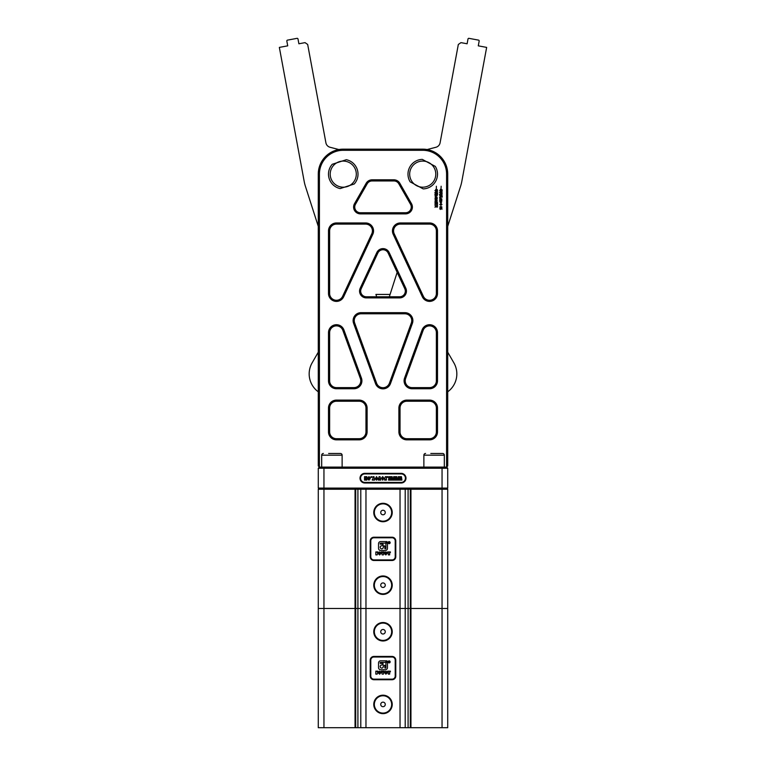 <?xml version="1.0" encoding="UTF-8"?>
<svg xmlns="http://www.w3.org/2000/svg" width="766" height="766" viewBox="0 0 766 766"><rect width="100%" height="100%" fill="white"/><g stroke="black" fill="none" stroke-linecap="round" stroke-linejoin="round"><path stroke-width="1.15" d="M410.298 727.7L410.298 608.472L447.727 608.472L447.727 727.7L442.049 727.7L442.049 608.472L410.298 608.472L410.298 489.244L410.949 489.244L410.949 727.7L400.034 727.7L400.034 608.472L365.966 608.472L365.966 489.244L323.951 489.244L323.951 608.472L318.273 608.472L318.273 489.244L323.951 489.244L319.412 489.244L318.273 488.105L447.727 488.105L446.588 489.244L442.049 489.244L447.727 489.244L447.727 608.472L442.049 608.472L442.049 489.244L405.214 489.244L405.214 608.472L400.034 608.472L400.034 489.244L405.214 489.244M319.412 467.097L446.588 467.097L447.727 468.237L318.273 468.237L319.412 467.097L318.273 465.967L318.273 174.141A24.981 24.981 0 0 1 343.254 149.159L422.746 149.159A24.981 24.981 0 0 1 447.727 174.141L447.727 465.967L446.588 467.097L446.588 174.141A23.842 23.842 0 0 0 422.746 150.289L343.254 150.289A23.842 23.842 0 0 0 319.412 174.141L319.412 467.097M318.273 488.105L318.273 468.237M447.727 468.237L447.727 488.105M401.164 483.001L364.836 483.001A4.826 4.826 0 0 1 360.01 478.175A4.826 4.826 0 0 1 364.836 473.35L401.164 473.35A4.826 4.826 0 0 1 405.99 478.175A4.826 4.826 0 0 1 401.164 483.001L401.164 482.714A4.539 4.539 0 0 0 405.712 478.175A4.539 4.539 0 0 0 401.164 473.627L364.836 473.627A4.539 4.539 0 0 0 360.288 478.175A4.539 4.539 0 0 0 364.836 482.714L401.164 482.427A4.261 4.261 0 0 0 405.425 478.175A4.261 4.261 0 0 0 401.164 473.915L364.836 473.915A4.261 4.261 0 0 0 360.575 478.175A4.261 4.261 0 0 0 364.836 482.427L401.164 482.427M447.727 391.809A22.147 22.147 0 0 0 453.865 362.835L447.727 352.197M318.273 352.197L312.135 362.835A22.147 22.147 0 0 0 318.273 391.809M390.085 294.422L375.915 294.422L390.085 294.422L397.161 272.361L389.329 296.777M383 594.416A9.23 9.23 0 0 1 373.77 585.195A9.23 9.23 0 0 1 383 575.965A9.23 9.23 0 0 1 392.23 585.195A9.23 9.23 0 0 1 383 594.416M383 576.539A8.656 8.656 0 0 0 374.344 585.195A8.656 8.656 0 0 0 383 593.851A8.656 8.656 0 0 0 391.656 585.195A8.656 8.656 0 0 0 383 576.539M383 587.465A2.269 2.269 0 0 1 380.731 585.195A2.269 2.269 0 0 1 383 582.926A2.269 2.269 0 0 1 385.269 585.195A2.269 2.269 0 0 1 383 587.465M383 521.742A9.23 9.23 0 0 1 373.77 512.521A9.23 9.23 0 0 1 383 503.291A9.23 9.23 0 0 1 392.23 512.521A9.23 9.23 0 0 1 383 521.742M383 503.865A8.656 8.656 0 0 0 374.344 512.521A8.656 8.656 0 0 0 383 521.177A8.656 8.656 0 0 0 391.656 512.521A8.656 8.656 0 0 0 383 503.865M383 514.79A2.269 2.269 0 0 1 380.731 512.521A2.269 2.269 0 0 1 383 510.252A2.269 2.269 0 0 1 385.269 512.521A2.269 2.269 0 0 1 383 514.79M360.786 489.244L360.786 608.472L323.951 608.472L323.951 727.7L318.273 727.7L318.273 608.472L355.051 608.472L355.051 727.7L355.702 727.7L355.702 489.244L355.051 489.244L355.051 608.472L365.966 608.472L360.786 608.472L360.786 727.7L357.913 727.7L357.913 489.244M408.087 727.7L408.087 608.472L410.298 608.472L408.087 608.472L408.087 489.244M400.034 727.7L365.966 727.7L365.966 608.472L408.087 608.472L405.214 608.472L405.214 727.7M392.087 560.492L392.087 560.214A3.409 3.409 0 0 0 395.495 556.805L395.495 540.911A3.409 3.409 0 0 0 392.087 537.502L373.913 537.502A3.409 3.409 0 0 0 370.505 540.911L370.505 556.805A3.409 3.409 0 0 0 373.913 560.214L392.087 560.214A3.409 3.409 0 0 0 395.495 556.805L395.773 556.805A3.686 3.686 0 0 1 392.087 560.492L373.913 560.492L373.913 559.927L392.087 559.927A3.121 3.121 0 0 0 395.208 556.805L395.208 540.911A3.121 3.121 0 0 0 392.087 537.789L392.087 537.215A3.686 3.686 0 0 1 395.773 540.911L395.773 556.805M373.913 560.492A3.686 3.686 0 0 1 370.227 556.805L370.505 556.805A3.409 3.409 0 0 0 373.913 560.214M370.227 556.805L370.227 540.911A3.686 3.686 0 0 1 373.913 537.215L392.087 537.215M365.966 489.244L400.034 489.244M390.469 383.613A7.947 7.947 0 0 1 375.531 383.613L353.595 323.338A7.947 7.947 0 0 1 361.064 312.672L404.936 312.672A7.947 7.947 0 0 1 412.405 323.338L390.469 383.613L389.406 383.22L411.342 322.946A6.817 6.817 0 0 0 404.936 313.801L361.064 313.801A6.817 6.817 0 0 0 354.658 322.946L376.594 383.22A6.817 6.817 0 0 0 389.406 383.22M343.647 296.815A7.947 7.947 0 0 1 328.499 293.455L328.499 230.911A7.947 7.947 0 0 1 336.446 222.963L365.612 222.963A7.947 7.947 0 0 1 372.812 234.272L343.647 296.815L342.622 296.337L371.788 233.793A6.817 6.817 0 0 0 365.612 224.103L336.446 224.103A6.817 6.817 0 0 0 329.629 230.911L329.629 293.455A6.817 6.817 0 0 0 342.622 296.337M437.501 293.455A7.947 7.947 0 0 1 422.353 296.815L393.188 234.272A7.947 7.947 0 0 1 400.388 222.963L429.554 222.963A7.947 7.947 0 0 1 437.501 230.911L437.501 293.455L436.371 293.455L436.371 230.911A6.817 6.817 0 0 0 429.554 224.103L400.388 224.103A6.817 6.817 0 0 0 394.212 233.793L423.378 296.337A6.817 6.817 0 0 0 436.371 293.455M423.186 188.896L419.059 186.665A13.06 13.06 0 0 1 414.291 184.099L410.164 181.868A14.765 14.765 0 0 1 422.296 159.385L426.423 161.607A13.06 13.06 0 0 1 431.191 164.183L435.318 166.404A14.765 14.765 0 0 1 423.186 188.896L419.059 186.665A13.06 13.06 0 0 0 431.191 164.183L435.318 166.404M412.031 387.615L429.554 387.615A6.817 6.817 0 0 0 436.371 380.798L436.371 332.655A6.817 6.817 0 0 0 423.158 330.328L405.635 378.471A6.817 6.817 0 0 0 412.031 387.615L412.031 388.745A7.947 7.947 0 0 1 404.563 378.078L422.085 329.945A7.947 7.947 0 0 1 437.501 332.655L437.501 380.798A7.947 7.947 0 0 1 429.554 388.745L412.031 388.745M336.446 387.615L353.969 387.615A6.817 6.817 0 0 0 360.365 378.471L342.842 330.328A6.817 6.817 0 0 0 329.629 332.655L329.629 380.798A6.817 6.817 0 0 0 336.446 387.615L336.446 388.745A7.947 7.947 0 0 1 328.499 380.798L328.499 332.655A7.947 7.947 0 0 1 343.915 329.945L361.437 378.078A7.947 7.947 0 0 1 353.969 388.745L336.446 388.745M367.173 183.811L355.491 204.254A5.678 5.678 0 0 0 360.422 212.747L405.578 212.747A5.678 5.678 0 0 0 410.509 204.254L398.827 183.811A5.678 5.678 0 0 0 393.896 180.948L372.104 180.948A5.678 5.678 0 0 0 367.173 183.811L366.186 183.246A6.817 6.817 0 0 1 372.104 179.819L393.896 179.819A6.817 6.817 0 0 1 399.814 183.246L411.495 203.689A6.817 6.817 0 0 1 405.578 213.877L360.422 213.877A6.817 6.817 0 0 1 354.505 203.689L366.186 183.246M404.783 288.696L388.142 253.019A5.678 5.678 0 0 0 377.858 253.019L361.217 288.696A5.678 5.678 0 0 0 366.359 296.777L399.641 296.777A5.678 5.678 0 0 0 404.783 288.696L405.808 288.217A6.817 6.817 0 0 1 399.641 297.907L366.359 297.907A6.817 6.817 0 0 1 360.192 288.217L376.824 252.541A6.817 6.817 0 0 1 389.176 252.541L405.808 288.217M439.569 190.724L440.287 190.724L440.402 191.969L440.402 190.724L441.044 190.724L441.168 191.778L441.168 190.724L442.231 190.6L441.168 190.6L441.168 189.547L441.044 190.6L440.402 190.6L440.287 189.374L440.287 190.6L439.569 190.724M440.756 193.243L439.483 192.429L440.977 193.358L440.977 194.037L439.502 194.305L439.789 195.1L439.77 194.162L440.977 194.162L441.092 195.1L441.092 193.827L442.212 193.827L441.092 193.702L441.092 192.419L440.756 193.243M439.837 197.235L442.202 197.111L439.837 197.111L439.55 197.887L440.479 198.231L439.674 197.887L439.837 197.235M439.904 198.748L441.398 199.859L441.963 199.227L441.398 198.576L441.379 199.696L439.971 198.585L439.751 199.811L439.904 198.748M440.804 202.799L440.804 203.43L441.589 202.799L440.948 202.013L440.163 202.655L440.804 202.799M439.751 208.773L440.498 209.463L441.005 208.295L441.81 208.333L441.963 209.281L441.81 208.18L440.795 208.122L440.498 209.29L440.211 208.113L439.751 208.773M436.361 188.857L436.361 186.253M436.687 190.179L437.396 189.595M435.969 193.08L434.849 192.525L435.471 192.994L434.906 195.1L435.078 193.836L435.624 193.836L435.624 194.89L436.208 193.836L436.323 194.985L436.323 192.544L436.208 193.712L435.098 193.712L435.969 192.965L434.849 192.525M435.184 196.536L437.166 197.571L435.212 197.772L437.185 197.772L435.356 196.632L437.118 195.454L435.212 195.454L437.166 195.684L435.155 196.709M436.208 201.104L437.319 200.414L436.208 199.734L435.107 200.414L436.208 201.104M435.873 201.831L435.002 201.535L435.184 202.492L435.241 201.956L437.501 201.956L435.873 201.831M436.61 205.135L437.587 205.106L436.783 204.618L436.61 205.135M400.034 431.9A6.817 6.817 0 0 0 406.842 438.707L429.554 438.707A6.817 6.817 0 0 0 436.371 431.9L436.371 408.058A6.817 6.817 0 0 0 429.554 401.24L406.842 401.24A6.817 6.817 0 0 0 400.034 408.058L400.034 431.9L398.895 431.9L398.895 408.058A7.947 7.947 0 0 1 406.842 400.101L429.554 400.101A7.947 7.947 0 0 1 437.501 408.058L437.501 431.9A7.947 7.947 0 0 1 429.554 439.847L406.842 439.847A7.947 7.947 0 0 1 398.895 431.9M329.629 431.9A6.817 6.817 0 0 0 336.446 438.707L359.158 438.707A6.817 6.817 0 0 0 365.966 431.9L365.966 408.058A6.817 6.817 0 0 0 359.158 401.24L336.446 401.24A6.817 6.817 0 0 0 329.629 408.058L329.629 431.9L328.499 431.9L328.499 408.058A7.947 7.947 0 0 1 336.446 400.101L359.158 400.101A7.947 7.947 0 0 1 367.106 408.058L367.106 431.9A7.947 7.947 0 0 1 359.158 439.847L336.446 439.847A7.947 7.947 0 0 1 328.499 431.9M435.136 204.618L435.327 205.594L435.136 204.618M435.672 206.408L435.031 205.499L435.586 206.494L435.002 207.28L435.672 206.571L437.223 207.232L437.501 206.408L437.223 205.661L435.672 206.408M434.925 204.091L435.509 203.833L434.925 204.091M435.414 202.933L435.031 202.454L435.414 202.933M435.021 202.894L435.73 204.149L435.787 202.789L436.802 204.101L437.549 203.919L437.376 202.511L436.63 203.181L436.275 202.626L436.141 203.21L435.816 202.559L435.701 203.277L435.021 202.894M436.735 199.237L435.098 198.27L435.098 199.351L435.251 198.289L436.744 199.409L437.309 198.767L436.744 198.116L436.735 199.237M437.252 195.799L435.212 195.608M435.212 197.772L437.223 197.446M437.53 192.917L436.553 192.917L436.735 194.784L437.53 194.612L437.53 192.917M436.208 194.985L436.208 193.712M436.764 191.136L437.434 191.816L436.764 191.136M435.634 190.6L434.916 190.6L435.634 190.724L435.634 191.969L435.749 190.724L436.39 190.724L436.39 191.778L436.515 190.724L437.577 190.724L436.515 190.6L436.515 189.547L436.39 190.6L435.749 190.6L435.749 189.374L435.634 190.6M440.862 207.768L441.972 207.079L440.862 206.389L439.761 207.079L440.862 207.768M440.862 205.25L441.972 204.56L440.862 203.88L439.761 204.56L440.862 205.25M441.379 201.353L439.751 200.386L439.751 201.468L439.904 200.405L441.398 201.525L441.963 200.884L441.398 200.232L441.379 201.353M442.059 195.636L442.03 196.68L440.709 195.493L440.239 196.45L439.713 195.56L440.957 196.939L441.273 196.125L442.183 196.757L442.059 195.636M441.254 193.166L442.068 192.706L441.254 193.166M442.001 194.909L441.235 194.353L442.001 194.909M442.049 189.595L441.427 190.274L442.049 189.595M441.417 191.136L442.087 191.816L441.417 191.136M441.139 186.253L441.015 188.857L441.139 186.253M336.724 162.832L332.262 164.278L336.724 162.832A13.06 13.06 0 0 1 341.875 161.157L346.337 159.701A14.765 14.765 0 0 1 354.246 183.993L349.784 185.449A13.06 13.06 0 0 1 344.643 187.124L340.181 188.58L344.643 187.124A13.06 13.06 0 0 1 336.724 162.832L346.337 159.701M437.032 203.363L437.032 203.976L437.032 203.363M437.108 194.66L437.108 192.869L437.108 194.66M439.971 200.242L439.904 201.468M441.398 201.525L441.963 200.884L441.398 200.414M436.208 199.897L437.166 200.414L436.208 200.941L435.26 200.414L436.208 199.897M437.156 203.976L437.434 203.363L437.156 203.976M436.974 202.167L435.998 201.956L436.974 202.167M440.862 204.043L441.819 204.56L440.862 205.087L439.914 204.56L440.862 204.043M436.773 192.869L436.984 194.66L436.773 192.869M440.862 206.552L441.819 207.079L440.862 207.605L439.914 207.079L440.862 206.552M435.768 206.494L437.108 205.977L435.768 206.494M376.671 296.777L375.915 294.422M305.414 186.291L318.273 226.334L305.414 186.291A39.746 39.746 0 0 1 304.179 181.379L279.351 47.396L287.719 45.845L286.79 40.828L287.25 40.167L297.294 38.3L297.955 38.75L298.884 43.777L305.031 42.637L307.673 44.457L325.904 142.802A5.678 5.678 0 0 0 330.06 147.264L338.869 149.542M460.586 186.291L447.727 226.334L460.586 186.291A39.746 39.746 0 0 0 461.821 181.379L486.649 47.396L478.281 45.845L479.21 40.828L478.75 40.167L468.706 38.3L468.045 38.75L467.116 43.777L460.969 42.637L458.327 44.457L440.096 142.802A5.678 5.678 0 0 1 435.94 147.264L427.131 149.542M342.124 467.097L342.124 455.176L321.682 455.176L321.682 467.097M328.624 453.472L340.42 453.472A1.704 1.704 0 0 1 342.124 455.176M323.386 453.472A1.704 1.704 0 0 0 321.682 455.176M340.42 453.472L338.457 453.472M444.318 467.097L444.318 455.176L423.876 455.176L423.876 467.097M430.818 453.472L442.614 453.472A1.704 1.704 0 0 1 444.318 455.176M425.58 453.472A1.704 1.704 0 0 0 423.876 455.176M442.614 453.472L440.651 453.472M383 713.644A9.23 9.23 0 0 1 373.77 704.423A9.23 9.23 0 0 1 383 695.193A9.23 9.23 0 0 1 392.23 704.423A9.23 9.23 0 0 1 383 713.644M383 695.767A8.656 8.656 0 0 0 374.344 704.423A8.656 8.656 0 0 0 383 713.079A8.656 8.656 0 0 0 391.656 704.423A8.656 8.656 0 0 0 383 695.767M383 706.692A2.269 2.269 0 0 1 380.731 704.423A2.269 2.269 0 0 1 383 702.154A2.269 2.269 0 0 1 385.269 704.423A2.269 2.269 0 0 1 383 706.692M383 640.979A9.23 9.23 0 0 1 373.77 631.749A9.23 9.23 0 0 1 383 622.519A9.23 9.23 0 0 1 392.23 631.749A9.23 9.23 0 0 1 383 640.979M383 623.093A8.656 8.656 0 0 0 374.344 631.749A8.656 8.656 0 0 0 383 640.405A8.656 8.656 0 0 0 391.656 631.749A8.656 8.656 0 0 0 383 623.093M383 634.018A2.269 2.269 0 0 1 380.731 631.749A2.269 2.269 0 0 1 383 629.48A2.269 2.269 0 0 1 385.269 631.749A2.269 2.269 0 0 1 383 634.018M323.951 727.7L355.051 727.7M355.702 727.7L357.913 727.7M410.949 727.7L442.049 727.7M392.087 656.73L373.913 656.73A3.409 3.409 0 0 0 370.505 660.139L370.505 676.033A3.409 3.409 0 0 0 373.913 679.442L392.087 679.442A3.409 3.409 0 0 0 395.495 676.033L395.495 660.139A3.409 3.409 0 0 0 392.087 656.73L392.087 656.443A3.686 3.686 0 0 1 395.773 660.139L395.773 676.033A3.686 3.686 0 0 1 392.087 679.729L373.913 679.729A3.686 3.686 0 0 1 370.227 676.033L370.227 660.139A3.686 3.686 0 0 1 373.913 656.443L392.087 656.443M365.966 727.7L360.786 727.7M368.992 480.177L367.737 478.97L368.772 478.654L368.963 479.612L368.973 477.17L368.772 478.089L367.737 477.955L368.963 476.605L370.217 477.898L368.992 480.177L367.737 478.97L368.772 478.654M376.537 476.605L377.734 478.683L376.537 480.177L375.33 478.683L376.537 476.605L375.33 478.683M385.336 476.682L386.38 476.682L386.38 480.09L384.57 480.09L384.57 479.411L385.336 479.411L384.656 478.769L385.336 476.682L386.38 476.682L386.38 480.09L384.57 480.09L384.57 479.411M388.515 480.09L388.994 476.682L390.248 476.682L390.583 478.511L390.88 476.682L392.135 476.682L392.604 480.09L391.608 480.09L391.426 477.716L391.081 480.09L390.057 480.09L389.817 477.639L389.521 480.09L388.515 480.09M394.174 480.09L393.178 480.09L393.647 476.682L394.911 476.682L395.237 478.511L395.534 476.682L396.788 476.682L397.267 480.09L396.261 480.09L396.079 477.716L395.744 480.09L394.71 480.09L394.48 477.639L394.174 480.09L393.178 480.09M382.684 477.17L382.674 479.612L382.684 477.17M382.684 476.605L383.881 478.099L382.684 480.177L381.478 478.099L382.684 476.605L383.881 478.099L382.684 480.177L381.478 478.099M379.591 478.712L379.294 480.09L378.347 480.09L379.103 476.682L380.07 476.682L380.788 480.09L379.84 480.09L379.591 478.712M399.134 477.639L398.837 480.09L397.832 480.09L398.301 476.682L399.565 476.682L399.9 478.511L400.187 476.682L401.441 476.682L401.92 480.09L400.915 480.09L400.733 477.716L400.398 480.09L399.364 480.09L399.134 477.639M393.647 476.682L394.911 476.682M395.534 476.682L396.788 476.682L397.267 480.09L396.261 480.09L396.175 478.913M395.744 480.09L394.71 480.09L394.605 478.98M388.994 476.682L390.248 476.682L390.583 478.511M390.88 476.682L392.135 476.682L392.604 480.09L391.608 480.09L391.426 477.716M391.081 480.09L390.057 480.09L389.951 478.98M387.912 476.682L387.912 477.371L387.146 477.371L387.146 476.682L387.912 476.682M384.656 478.769L384.656 478.128M377.734 478.099L376.537 480.177M374.603 479.411L374.603 480.09L372.314 480.09L372.956 479.411L372.956 476.682L374 476.682L374.603 480.09L372.314 480.09L372.314 479.411M371.711 476.682L371.711 477.371L370.945 477.371L370.945 476.682L371.711 476.682L371.711 477.371L370.945 477.371L370.945 476.682L371.711 476.682M368.772 478.089L367.737 477.955M368.963 476.605L370.217 478.894M365.401 478.559L365.401 480.09L364.52 480.09L364.52 476.682L365.439 476.682L366.004 478.233L366.004 476.682L366.885 476.682L366.885 480.09L366.004 480.09L365.401 478.559M372.956 476.682L374 476.682M365.401 480.09L364.52 480.09L364.52 476.682L365.439 476.682M366.004 476.682L366.885 476.682L366.885 480.09L366.004 480.09M379.294 480.09L378.347 480.09M380.788 480.09L379.84 480.09M379.103 476.682L380.07 476.682M398.837 480.09L397.832 480.09L398.301 476.682L399.565 476.682M400.398 480.09L399.364 480.09L399.258 478.98M400.187 476.682L401.441 476.682L401.92 480.09L400.915 480.09L400.829 478.913M376.537 477.17L376.527 479.612L376.537 477.17M422.296 159.385L426.423 161.607A13.06 13.06 0 0 0 414.291 184.099L410.164 181.868M419.059 186.665L414.291 184.099M426.423 161.607L431.191 164.183M354.246 183.993L349.784 185.449A13.06 13.06 0 0 0 341.875 161.157M340.181 188.58A14.765 14.765 0 0 1 332.262 164.278M349.784 185.449L344.643 187.124M385.873 554.402L385.882 552.41L385.873 554.402M387.347 553.157L385.873 554.948L384.436 553.655L385.873 551.855L387.347 553.157L385.873 554.948L384.436 553.157L385.873 551.855L387.347 553.157M383.077 551.932L384.293 551.932L383.402 554.881L382.167 554.881L381.305 551.932L382.493 551.932L382.78 553.1L383.077 551.932L384.293 551.932M381.133 553.157L379.658 554.948L378.222 553.655L379.658 551.855L381.133 553.157L379.658 554.948L378.222 553.157L379.658 551.855L381.133 553.157M379.802 554.038L379.668 552.41L379.802 554.038M380.635 543.142L385.097 543.142A0.594 0.594 0 0 0 385.518 542.96L386.897 541.591L380.635 541.591A2.087 2.087 0 0 0 378.548 543.678L378.548 548.408A2.087 2.087 0 0 0 380.635 550.495L385.365 550.495A2.087 2.087 0 0 0 387.452 548.408L387.452 542.146L386.074 543.525A0.594 0.594 0 0 0 385.901 543.946L385.901 548.408A0.536 0.536 0 0 1 385.365 548.944A0.536 0.536 0 0 1 384.829 548.408L384.829 546.148L383.555 546.33A0.929 0.929 0 0 0 383.287 546.981L383.287 547.307A1.551 1.551 0 0 1 381.736 548.858A1.551 1.551 0 0 1 380.185 547.307A1.551 1.551 0 0 1 381.736 545.756L382.052 545.756A0.929 0.929 0 0 0 382.713 545.488L382.895 544.205L380.635 544.205A0.536 0.536 0 0 1 380.099 543.678A0.536 0.536 0 0 1 380.635 543.142M392.087 537.789L373.913 537.789L373.913 537.215M390.153 542.654A1.025 1.025 0 0 0 389.128 541.639A1.025 1.025 0 0 0 388.103 542.654A1.025 1.025 0 0 0 389.128 543.678A1.025 1.025 0 0 0 390.153 542.654M373.913 537.789A3.121 3.121 0 0 0 370.792 540.911L370.792 556.805A3.121 3.121 0 0 0 373.913 559.927M385.901 543.946L385.901 548.408M385.365 550.495A2.087 2.087 0 0 0 387.452 548.408L387.452 542.146M378.548 548.408A2.087 2.087 0 0 0 380.635 550.495M385.097 543.142A0.594 0.594 0 0 0 385.518 542.96L386.897 541.591M383.22 544.98L382.895 544.205M382.052 545.756A0.929 0.929 0 0 0 382.713 545.488M383.555 546.33A0.929 0.929 0 0 0 383.287 546.981M384.829 546.148L384.053 545.832M377.159 554.881L375.819 554.881L375.819 551.932L377.983 551.932L377.983 552.583L377.159 552.583L377.877 553.062L377.159 554.881L375.819 554.881L375.819 551.932L377.983 551.932L377.983 552.583M383.402 554.881L382.167 554.881M381.305 551.932L382.493 551.932M387.586 552.583L387.586 551.932L390.373 551.932L390.373 552.583L389.655 552.583L389.655 554.881L388.314 554.881L388.314 552.583L387.586 552.583L387.586 551.932L390.373 551.932L390.373 552.583M389.98 542.654A0.852 0.852 0 0 0 389.128 541.811A0.852 0.852 0 0 0 388.276 542.654A0.852 0.852 0 0 0 389.128 543.506A0.852 0.852 0 0 0 389.98 542.654M389.291 542.692L389.549 543.199L389.147 542.711L388.822 543.199L388.822 542.069L389.549 543.199L389.147 542.711L388.822 543.199L388.822 542.069L389.291 542.692M377.877 553.062L377.877 553.674M389.655 554.881L388.314 554.881M387.586 671.811L387.586 671.16L390.373 671.16L390.373 671.811L389.655 671.811L389.655 674.109L388.314 674.109L388.314 671.811L387.586 671.811L387.586 671.16M377.159 674.109L375.819 674.109L375.819 671.16L377.983 671.16L377.983 671.811L377.159 671.811L377.877 672.289L377.159 674.109L375.819 674.109L375.819 671.16M387.452 667.636L387.452 661.374L386.074 662.753A0.594 0.594 0 0 0 385.901 663.174L385.901 667.636A0.536 0.536 0 0 1 385.365 668.172A0.536 0.536 0 0 1 384.829 667.636L384.829 665.376L383.555 665.558A0.929 0.929 0 0 0 383.287 666.219L383.287 666.535A1.551 1.551 0 0 1 381.736 668.086A1.551 1.551 0 0 1 380.185 666.535A1.551 1.551 0 0 1 381.736 664.984L382.052 664.984A0.929 0.929 0 0 0 382.713 664.716L382.895 663.433L380.635 663.433A0.536 0.536 0 0 1 380.099 662.906A0.536 0.536 0 0 1 380.635 662.37L385.097 662.37A0.594 0.594 0 0 0 385.518 662.197L386.897 660.819L380.635 660.819A2.087 2.087 0 0 0 378.548 662.906L378.548 667.636A2.087 2.087 0 0 0 380.635 669.723L385.365 669.723A2.087 2.087 0 0 0 387.452 667.636A2.087 2.087 0 0 1 385.365 669.723M385.873 671.093L387.347 672.883L385.873 674.176L384.436 672.385L385.873 671.093L387.347 672.385L385.873 674.176L384.436 672.385M392.087 679.729L392.087 679.155A3.121 3.121 0 0 0 395.208 676.033L395.208 660.139L395.773 660.139M373.913 679.729L373.913 679.155L392.087 679.155M395.208 660.139A3.121 3.121 0 0 0 392.087 657.017L373.913 657.017A3.121 3.121 0 0 0 370.792 660.139L370.792 676.033A3.121 3.121 0 0 0 373.913 679.155M370.792 660.139L370.227 660.139M390.153 661.891A1.025 1.025 0 0 0 389.128 660.867A1.025 1.025 0 0 0 388.103 661.891A1.025 1.025 0 0 0 389.128 662.906A1.025 1.025 0 0 0 390.153 661.891M381.133 672.385L379.658 674.176L378.222 672.883L379.658 671.093L381.133 672.385L379.658 674.176L378.222 672.385L379.658 671.093L381.133 672.385M378.548 667.636A2.087 2.087 0 0 0 380.635 669.723M380.635 660.819A2.087 2.087 0 0 0 378.548 662.906M385.518 662.197L386.897 660.819M383.22 664.208L382.895 663.433L380.635 663.433M383.555 665.558A0.929 0.929 0 0 0 383.287 666.219L383.287 666.535M377.983 671.16L377.983 671.811M377.877 672.289L377.877 672.912M383.077 671.16L384.293 671.16L383.402 674.109L382.167 674.109L381.305 671.16L382.493 671.16L382.78 672.328L383.077 671.16L384.293 671.16M390.373 671.16L390.373 671.811L389.655 671.811M389.655 674.109L388.314 674.109M381.305 671.16L382.493 671.16M383.402 674.109L382.167 674.109M379.802 673.266L379.668 671.638L379.802 673.266M386.016 673.266L385.882 671.638L386.016 673.266M389.291 661.92L389.549 662.427L389.147 661.939L388.822 662.427L388.822 661.297L389.291 661.92M442.049 467.097L442.049 489.244M323.951 489.244L323.951 467.097M364.836 482.427L364.836 483.001M364.836 473.915L364.836 473.35M401.164 473.35L401.164 473.915M405.635 378.471L404.563 378.078M423.158 330.328L422.085 329.945M436.371 332.655L437.501 332.655M437.501 380.798L436.371 380.798M429.554 388.745L429.554 387.615M329.629 380.798L328.499 380.798M329.629 332.655L328.499 332.655M342.842 330.328L343.915 329.945M361.437 378.078L360.365 378.471M353.969 388.745L353.969 387.615M447.727 174.141L446.588 174.141M422.746 149.159L422.746 150.289M343.254 149.159L343.254 150.289M318.273 174.141L319.412 174.141M354.505 203.689L355.491 204.254M372.104 180.948L372.104 179.819M393.896 180.948L393.896 179.819M398.827 183.811L399.814 183.246M411.495 203.689L410.509 204.254M405.578 213.877L405.578 212.747M360.422 213.877L360.422 212.747M399.641 296.777L399.641 297.907M366.359 296.777L366.359 297.907M361.217 288.696L360.192 288.217M376.824 252.541L377.858 253.019M389.176 252.541L388.142 253.019M393.188 234.272L394.212 233.793M400.388 224.103L400.388 222.963M429.554 224.103L429.554 222.963M436.371 230.911L437.501 230.911M422.353 296.815L423.378 296.337M400.034 408.058L398.895 408.058M406.842 401.24L406.842 400.101M429.554 401.24L429.554 400.101M436.371 408.058L437.501 408.058M437.501 431.9L436.371 431.9M429.554 439.847L429.554 438.707M406.842 439.847L406.842 438.707M329.629 408.058L328.499 408.058M336.446 401.24L336.446 400.101M359.158 401.24L359.158 400.101M365.966 408.058L367.106 408.058M367.106 431.9L365.966 431.9M359.158 439.847L359.158 438.707M336.446 439.847L336.446 438.707M336.446 224.103L336.446 222.963M328.499 230.911L329.629 230.911M365.612 224.103L365.612 222.963M371.788 233.793L372.812 234.272M328.499 293.455L329.629 293.455M376.594 383.22L375.531 383.613M354.658 322.946L353.595 323.338M361.064 313.801L361.064 312.672M404.936 312.672L404.936 313.801M412.405 323.338L411.342 322.946M370.227 676.033L370.792 676.033M395.773 676.033L395.208 676.033"/></g></svg>
